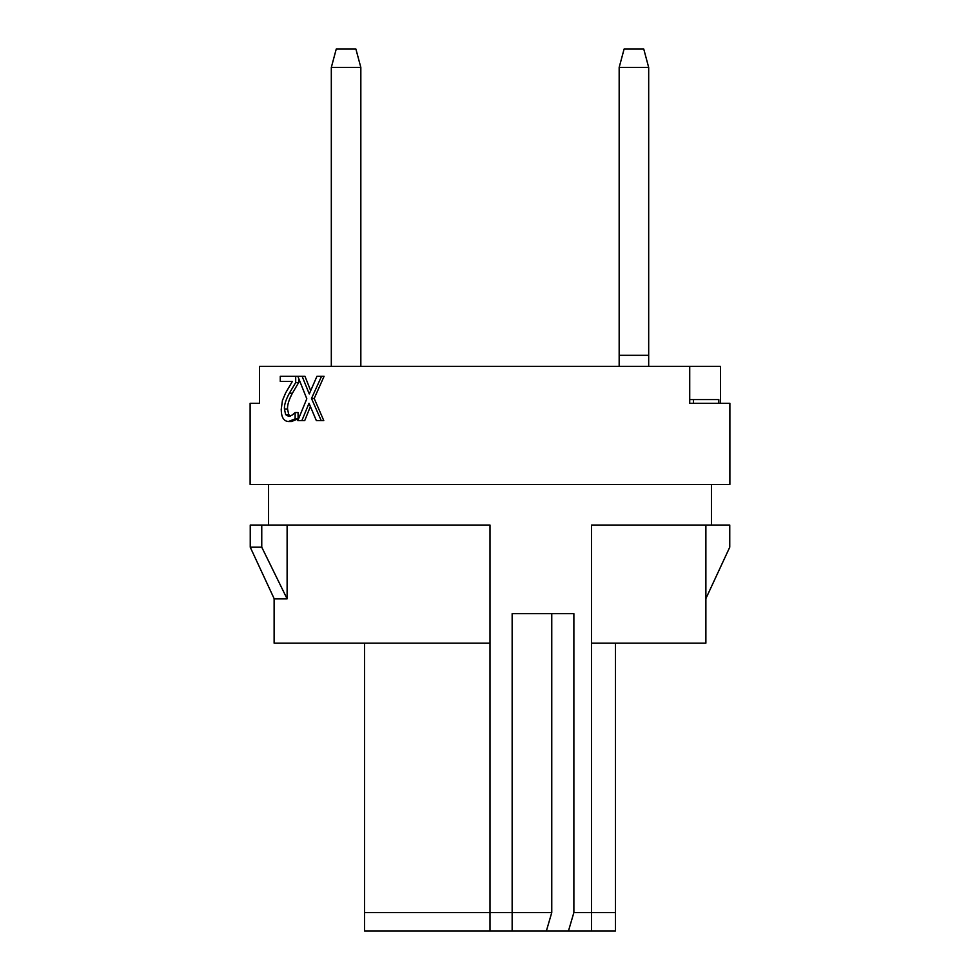 <?xml version="1.0" encoding="UTF-8"?>
<svg xmlns="http://www.w3.org/2000/svg" width="980" height="980" viewBox="0 0 980 980"><rect width="100%" height="100%" fill="white"/><g stroke="black" fill="none" stroke-linecap="round" stroke-linejoin="round"><path stroke-width="1.47" d="M689.724 399.583L718.818 399.583L718.818 403.282L720.496 403.282L720.496 366.373L689.724 366.373L689.724 403.282L693.436 403.282L693.436 399.583M306.801 398.774L297.846 376.308L302.134 376.308L309.276 393.96L316.944 376.308L321.538 376.308L311.493 398.48L321.22 420.591L316.344 420.591L309.006 403.258L301.877 420.591L297.846 420.591L306.801 398.774M310.378 406.565L304.731 420.591L301.877 420.591M321.538 376.308L324.086 376.308L314.2 398.48L323.78 420.591L321.22 420.591M314.2 398.48L311.493 398.48M310.672 390.665L304.976 376.308L302.134 376.308M280.268 381.441L280.268 376.308L295.691 376.308L295.691 382.58L289.345 393.237C285.78 399.84 284.151 405.108 284.433 409.027L285.633 414.601L288.684 416.39L292.346 414.993L295.127 412.555L295.127 418.864L288.439 421.523C283.686 421.204 281.285 417.149 281.223 409.358L282.436 400.489L285.633 392.919L292.346 381.441L280.268 381.441M292.346 381.441L283.441 381.441M295.127 412.555L298.079 412.555L298.079 418.864L291.489 421.523L288.439 421.523M298.079 418.864L295.127 418.864M298.643 378.354L298.643 382.58L292.383 393.237C288.88 399.84 287.263 405.108 287.557 409.027L288.733 414.601L290.313 416.084M298.643 382.58L295.691 382.58M297.846 376.308L295.691 376.308M591.491 931L591.491 912.552L573.876 912.552L568.461 931L615.477 931L615.477 643.149M364.523 912.552L364.523 931L546.362 931L551.765 912.552L364.523 912.552L364.523 643.149M261.758 525.06L250.243 525.06L250.243 547.195L274.241 598.866L287.115 598.866L261.758 547.195L261.758 525.06L490 525.06L490 931M615.477 912.552L591.491 912.552L591.491 525.06L729.757 525.06L729.757 547.195L705.759 598.866M287.115 525.06L287.115 598.866M490 643.149L274.118 643.149L274.118 598.596M250.243 547.195L261.758 547.195M705.882 525.06L705.882 643.149L591.491 643.149M551.765 912.552L551.765 613.627M568.461 931L546.362 931M512.148 931L512.148 613.627L573.876 613.627L573.876 912.552M711.419 484.463L711.419 525.06M689.724 366.373L259.504 366.373L259.504 403.282L250.121 403.282L250.121 484.463L729.88 484.463L729.88 403.282L689.724 403.282M250.121 403.282L259.504 403.282M648.687 366.373L648.687 67.449L643.738 49L624.113 49L619.164 67.449L648.687 67.449M619.164 67.449L619.164 366.373M619.164 355.299L648.687 355.299M331.313 67.449L360.836 67.449L355.887 49L336.263 49L331.313 67.449L331.313 366.373M360.836 366.373L360.836 67.449M288.733 414.601L285.633 414.601M287.557 409.027L284.433 409.027M292.383 393.237L289.345 393.237M268.581 525.06L268.581 484.463"/></g></svg>
